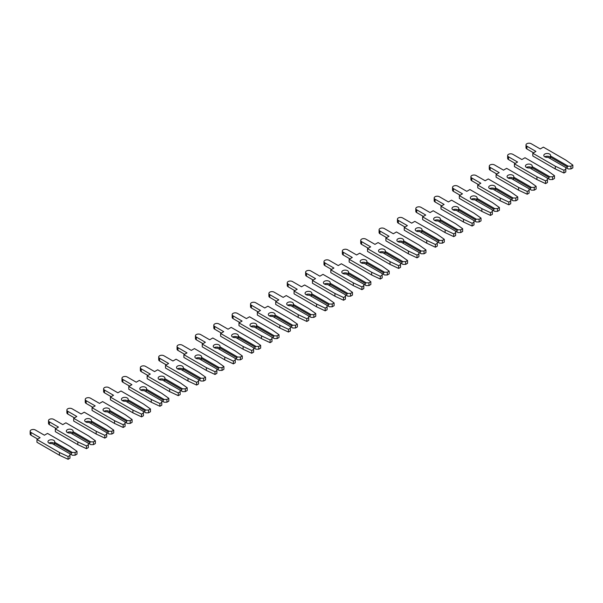 <?xml version="1.0" encoding="UTF-8"?>
<svg xmlns="http://www.w3.org/2000/svg" width="603" height="603" viewBox="0 0 603 603"><rect width="100%" height="100%" fill="white"/><g stroke="black" fill="none" stroke-linecap="round" stroke-linejoin="round"><path stroke-width="0.9" d="M549.567 154.051A3.377 1.952 -0 0 0 545.888 153.629A3.377 1.952 -0 0 0 543.8 155.431A3.377 1.952 -0 0 0 544.795 156.81A3.377 1.952 -0 0 0 548.052 157.315L565.818 167.574L565.818 169.164L563.933 170.257L555.303 166.224L532.811 153.23L535.931 151.428L526.886 146.212A3.053 1.764 180 0 1 525.989 144.961A3.053 1.764 180 0 1 527.874 143.333A3.053 1.764 180 0 1 531.205 143.718L540.25 148.941L543.371 147.14L565.863 160.127L572.85 165.101L570.958 166.194L568.207 166.194L550.441 155.936A3.377 1.952 -0 0 0 550.554 155.431A3.377 1.952 -0 0 0 549.567 154.051M550.155 157.27A3.377 1.952 -0 0 0 549.567 156.81A3.377 1.952 -0 0 0 544.795 156.81M550.441 155.936L550.155 158.529M572.85 165.101L572.85 167.86L570.958 168.953L568.207 168.953L567.197 168.365L567.197 166.775L568.207 166.194M570.958 168.953L570.958 166.194M567.197 168.365L565.818 167.574M567.197 166.775L550.155 156.938M532.811 153.23L532.811 155.989L555.303 168.976L563.933 173.008L565.818 171.923L565.818 169.164M533.542 152.808L526.886 148.964A3.053 1.764 180 0 1 525.989 147.72L525.989 144.961M563.933 173.008L563.933 170.257M555.303 168.976L555.303 166.224M531.205 164.657A3.377 1.952 -0 0 0 527.519 164.235A3.377 1.952 -0 0 0 525.439 166.036A3.377 1.952 -0 0 0 526.427 167.415A3.377 1.952 -0 0 0 529.69 167.92L547.456 178.179L547.456 179.769L545.564 180.855L536.941 176.822L514.442 163.835L517.57 162.034L508.525 156.81A3.053 1.764 180 0 1 507.628 155.566A3.053 1.764 180 0 1 509.512 153.938A3.053 1.764 180 0 1 512.836 154.323L521.881 159.539L525.002 157.737L547.501 170.724L554.489 175.707L552.597 176.8L549.846 176.8L532.08 166.541A3.377 1.952 -0 0 0 532.193 166.036A3.377 1.952 -0 0 0 531.205 164.657M531.793 167.868A3.377 1.952 -0 0 0 531.205 167.415A3.377 1.952 -0 0 0 526.427 167.415M532.08 166.541L531.793 169.134M554.489 175.707L554.489 178.465L552.597 179.551L549.846 179.551L548.836 178.97L548.836 177.38L549.846 176.8M552.597 179.551L552.597 176.8M548.836 178.97L547.456 178.179M548.836 177.38L531.793 167.544M514.442 163.835L514.442 166.594L536.941 179.581L545.564 183.614L547.456 182.521L547.456 179.769M515.181 163.413L508.525 159.569A3.053 1.764 180 0 1 507.628 158.325L507.628 155.566M545.564 183.614L545.564 180.855M536.941 179.581L536.941 176.822M512.836 175.262A3.377 1.952 -0 0 0 509.158 174.84A3.377 1.952 -0 0 0 507.078 176.641A3.377 1.952 -0 0 0 508.065 178.013A3.377 1.952 -0 0 0 511.321 178.518L529.087 188.777L529.087 190.367L527.203 191.46L518.58 187.427L496.081 174.44L499.201 172.639L490.156 167.415A3.053 1.764 180 0 1 489.267 166.172A3.053 1.764 180 0 1 491.151 164.544A3.053 1.764 180 0 1 494.475 164.921L503.52 170.144L506.641 168.343L529.14 181.33L536.12 186.312L534.235 187.397L531.477 187.397L513.711 177.146A3.377 1.952 -0 0 0 513.824 176.641A3.377 1.952 -0 0 0 512.836 175.262M513.424 178.473A3.377 1.952 -0 0 0 512.836 178.013A3.377 1.952 -0 0 0 508.065 178.013M513.711 177.146L513.424 179.732M536.12 186.312L536.12 189.063L534.235 190.156L531.477 190.156L530.467 189.576L530.467 187.985L531.477 187.397M534.235 190.156L534.235 187.397M530.467 189.576L529.087 188.777M530.467 187.985L513.424 178.141M496.081 174.44L496.081 177.192L518.58 190.186L527.203 194.219L529.087 193.126L529.087 190.367M496.812 174.011L490.156 170.174A3.053 1.764 180 0 1 489.267 168.923L489.267 166.172M527.203 194.219L527.203 191.46M518.58 190.186L518.58 187.427M494.475 185.86A3.377 1.952 -0 0 0 490.797 185.438A3.377 1.952 -0 0 0 488.709 187.239A3.377 1.952 -0 0 0 489.696 188.618A3.377 1.952 -0 0 0 492.96 189.123L510.726 199.382L510.726 200.972L508.834 202.065L500.211 198.033L477.719 185.038L480.84 183.237L471.795 178.013A3.053 1.764 180 0 1 470.898 176.769A3.053 1.764 180 0 1 472.782 175.141A3.053 1.764 180 0 1 476.106 175.526L485.151 180.749L488.272 178.948L510.771 191.935L517.758 196.91L515.866 198.003L513.115 198.003L495.349 187.744A3.377 1.952 -0 0 0 495.462 187.239A3.377 1.952 -0 0 0 494.475 185.86M495.063 189.078A3.377 1.952 -0 0 0 494.475 188.618A3.377 1.952 -0 0 0 489.696 188.618M495.349 187.744L495.063 190.337M517.758 196.91L517.758 199.668L515.866 200.761L513.115 200.761L512.105 200.173L512.105 198.583L513.115 198.003M515.866 200.761L515.866 198.003M512.105 200.173L510.726 199.382M512.105 198.583L495.063 188.747M477.719 185.038L477.719 187.797L500.211 200.784L508.834 204.816L510.726 203.731L510.726 200.972M478.45 184.616L471.795 180.772A3.053 1.764 180 0 1 470.898 179.528L470.898 176.769M508.834 204.816L508.834 202.065M500.211 200.784L500.211 198.033M476.106 196.465A3.377 1.952 -0 0 0 472.428 196.043A3.377 1.952 -0 0 0 470.348 197.844A3.377 1.952 -0 0 0 471.335 199.224A3.377 1.952 -0 0 0 474.599 199.729L492.365 209.987L492.365 211.578L490.473 212.663L481.85 208.63L459.35 195.643L462.471 193.842L453.426 188.618A3.053 1.764 180 0 1 452.536 187.375A3.053 1.764 180 0 1 454.421 185.747A3.053 1.764 180 0 1 457.745 186.131L466.79 191.347L469.91 189.546L492.41 202.533L499.39 207.515L497.505 208.608L494.746 208.608L476.981 198.349A3.377 1.952 -0 0 0 477.101 197.844A3.377 1.952 -0 0 0 476.106 196.465M476.694 199.676A3.377 1.952 -0 0 0 476.106 199.224A3.377 1.952 -0 0 0 471.335 199.224M476.981 198.349L476.694 200.942M499.39 207.515L499.39 210.274L497.505 211.359L494.746 211.359L493.736 210.779L493.736 209.188L494.746 208.608M497.505 211.359L497.505 208.608M493.736 210.779L492.365 209.987M493.736 209.188L476.694 199.352M459.35 195.643L459.35 198.402L481.85 211.389L490.473 215.422L492.365 214.329L492.365 211.578M460.089 195.221L453.426 191.377A3.053 1.764 180 0 1 452.536 190.133L452.536 187.375M490.473 215.422L490.473 212.663M481.85 211.389L481.85 208.63M457.745 207.07A3.377 1.952 -0 0 0 454.067 206.648A3.377 1.952 -0 0 0 451.979 208.45A3.377 1.952 -0 0 0 452.966 209.821A3.377 1.952 -0 0 0 456.23 210.326L473.996 220.585L473.996 222.175L472.111 223.268L463.481 219.236L440.989 206.249L444.11 204.447L435.065 199.224A3.053 1.764 180 0 1 434.168 197.98A3.053 1.764 180 0 1 436.052 196.352A3.053 1.764 180 0 1 439.376 196.729L448.421 201.952L451.549 200.151L474.041 213.138L481.028 218.12L479.136 219.206L476.385 219.206L458.619 208.955A3.377 1.952 -0 0 0 458.732 208.45A3.377 1.952 -0 0 0 457.745 207.07M458.333 210.281A3.377 1.952 -0 0 0 457.745 209.821A3.377 1.952 -0 0 0 452.966 209.821M458.619 208.955L458.333 211.54M481.028 218.12L481.028 220.871L479.136 221.964L476.385 221.964L475.375 221.384L475.375 219.794L476.385 219.206M479.136 221.964L479.136 219.206M475.375 221.384L473.996 220.585M475.375 219.794L458.333 209.95M440.989 206.249L440.989 209L463.481 221.994L472.111 226.027L473.996 224.934L473.996 222.175M441.72 205.819L435.065 201.982A3.053 1.764 180 0 1 434.168 200.731L434.168 197.98M472.111 226.027L472.111 223.268M463.481 221.994L463.481 219.236M439.376 217.668A3.377 1.952 -0 0 0 435.698 217.246A3.377 1.952 -0 0 0 433.617 219.047A3.377 1.952 -0 0 0 434.605 220.427A3.377 1.952 -0 0 0 437.868 220.932L455.634 231.19L455.634 232.781L453.742 233.874L445.12 229.841L422.62 216.846L425.741 215.045L416.696 209.821A3.053 1.764 180 0 1 415.806 208.578A3.053 1.764 180 0 1 417.691 206.95A3.053 1.764 180 0 1 421.015 207.334L430.06 212.558L433.18 210.756L455.68 223.743L462.659 228.718L460.775 229.811L458.016 229.811L440.25 219.552A3.377 1.952 -0 0 0 440.371 219.047A3.377 1.952 -0 0 0 439.376 217.668M439.964 220.886A3.377 1.952 -0 0 0 439.376 220.427A3.377 1.952 -0 0 0 434.605 220.427M440.25 219.552L439.964 222.145M462.659 228.718L462.659 231.477L460.775 232.57L458.016 232.57L457.006 231.982L457.006 230.391L458.016 229.811M460.775 232.57L460.775 229.811M457.006 231.982L455.634 231.19M457.006 230.391L439.964 220.555M422.62 216.846L422.62 219.605L445.12 232.592L453.742 236.625L455.634 235.539L455.634 232.781M423.359 216.424L416.696 212.58A3.053 1.764 180 0 1 415.806 211.336L415.806 208.578M453.742 236.625L453.742 233.874M445.12 232.592L445.12 229.841M421.015 228.273A3.377 1.952 -0 0 0 417.336 227.851A3.377 1.952 -0 0 0 415.248 229.653A3.377 1.952 -0 0 0 416.243 231.032A3.377 1.952 -0 0 0 419.5 231.537L437.265 241.795L437.265 243.386L435.381 244.471L426.751 240.439L404.259 227.452L407.379 225.65L398.334 220.427A3.053 1.764 180 0 1 397.437 219.183A3.053 1.764 180 0 1 399.322 217.555A3.053 1.764 180 0 1 402.653 217.939L411.698 223.155L414.819 221.354L437.311 234.341L444.298 239.323L442.406 240.416L439.655 240.416L421.889 230.158A3.377 1.952 -0 0 0 422.002 229.653A3.377 1.952 -0 0 0 421.015 228.273M421.603 231.484A3.377 1.952 -0 0 0 421.015 231.032A3.377 1.952 -0 0 0 416.243 231.032M421.889 230.158L421.603 232.75M444.298 239.323L444.298 242.082L442.406 243.167L439.655 243.167L438.645 242.587L438.645 240.996L439.655 240.416M442.406 243.167L442.406 240.416M438.645 242.587L437.265 241.795M438.645 240.996L421.603 231.16M404.259 227.452L404.259 230.21L426.751 243.197L435.381 247.23L437.265 246.137L437.265 243.386M404.99 227.03L398.334 223.185A3.053 1.764 180 0 1 397.437 221.942L397.437 219.183M435.381 247.23L435.381 244.471M426.751 243.197L426.751 240.439M402.653 238.878A3.377 1.952 -0 0 0 398.967 238.456A3.377 1.952 -0 0 0 396.887 240.258A3.377 1.952 -0 0 0 397.874 241.63A3.377 1.952 -0 0 0 401.138 242.135L418.904 252.393L418.904 253.984L417.012 255.077L408.389 251.044L385.89 238.057L389.018 236.255L379.973 231.032A3.053 1.764 180 0 1 379.076 229.781A3.053 1.764 180 0 1 380.96 228.16A3.053 1.764 180 0 1 384.284 228.537L393.329 233.76L396.45 231.959L418.949 244.946L425.937 249.928L424.045 251.014L421.293 251.014L403.528 240.755A3.377 1.952 -0 0 0 403.641 240.258A3.377 1.952 -0 0 0 402.653 238.878M403.241 242.089A3.377 1.952 -0 0 0 402.653 241.63A3.377 1.952 -0 0 0 397.874 241.63M403.528 240.755L403.241 243.348M425.937 249.928L425.937 252.68L424.045 253.773L421.293 253.773L420.283 253.192L420.283 251.602L421.293 251.014M424.045 253.773L424.045 251.014M420.283 253.192L418.904 252.393M420.283 251.602L403.241 241.758M385.89 238.057L385.89 240.808L408.389 253.803L417.012 257.835L418.904 256.742L418.904 253.984M386.629 237.627L379.973 233.791A3.053 1.764 180 0 1 379.076 232.539L379.076 229.781M417.012 257.835L417.012 255.077M408.389 253.803L408.389 251.044M384.284 249.476A3.377 1.952 -0 0 0 380.606 249.054A3.377 1.952 -0 0 0 378.526 250.856A3.377 1.952 -0 0 0 379.513 252.235A3.377 1.952 -0 0 0 382.769 252.74L400.535 262.998L400.535 264.589L398.651 265.674L390.028 261.642L367.529 248.655L370.649 246.853L361.604 241.63A3.053 1.764 180 0 1 360.715 240.386A3.053 1.764 180 0 1 362.599 238.758A3.053 1.764 180 0 1 365.923 239.142L374.968 244.366L378.089 242.564L400.588 255.551L407.568 260.526L405.683 261.619L402.925 261.619L385.159 251.361A3.377 1.952 -0 0 0 385.272 250.856A3.377 1.952 -0 0 0 384.284 249.476M384.872 252.695A3.377 1.952 -0 0 0 384.284 252.235A3.377 1.952 -0 0 0 379.513 252.235M385.159 251.361L384.872 253.953M407.568 260.526L407.568 263.285L405.683 264.378L402.925 264.378L401.915 263.79L401.915 262.199L402.925 261.619M405.683 264.378L405.683 261.619M401.915 263.79L400.535 262.998M401.915 262.199L384.872 252.363M367.529 248.655L367.529 251.413L390.028 264.4L398.651 268.433L400.535 267.348L400.535 264.589M368.26 248.232L361.604 244.388A3.053 1.764 180 0 1 360.715 243.145L360.715 240.386M398.651 268.433L398.651 265.674M390.028 264.4L390.028 261.642M365.923 260.081A3.377 1.952 -0 0 0 362.245 259.659A3.377 1.952 -0 0 0 360.157 261.461A3.377 1.952 -0 0 0 361.144 262.84A3.377 1.952 -0 0 0 364.408 263.345L382.174 273.596L382.174 275.187L380.282 276.28L371.659 272.247L349.167 259.26L352.288 257.458L343.243 252.235A3.053 1.764 180 0 1 342.346 250.991A3.053 1.764 180 0 1 344.23 249.363A3.053 1.764 180 0 1 347.554 249.748L356.599 254.963L359.72 253.162L382.219 266.149L389.206 271.131L387.314 272.224L384.563 272.224L366.797 261.966A3.377 1.952 -0 0 0 366.91 261.461A3.377 1.952 -0 0 0 365.923 260.081M366.511 263.292A3.377 1.952 -0 0 0 365.923 262.84A3.377 1.952 -0 0 0 361.144 262.84M366.797 261.966L366.511 264.559M389.206 271.131L389.206 273.89L387.314 274.976L384.563 274.976L383.553 274.395L383.553 272.805L384.563 272.224M387.314 274.976L387.314 272.224M383.553 274.395L382.174 273.604M383.553 272.805L366.511 262.968M349.167 259.26L349.167 262.019L371.659 275.006L380.282 279.038L382.174 277.945L382.174 275.187M349.898 258.838L343.243 254.994A3.053 1.764 180 0 1 342.346 253.75L342.346 250.991M380.282 279.038L380.282 276.28M371.659 275.006L371.659 272.247M347.554 270.687A3.377 1.952 -0 0 0 343.876 270.265A3.377 1.952 -0 0 0 341.795 272.066A3.377 1.952 -0 0 0 342.783 273.438A3.377 1.952 -0 0 0 346.047 273.943L363.813 284.201L363.813 285.792L361.921 286.885L353.298 282.852L330.798 269.865L333.919 268.064L324.874 262.84A3.053 1.764 180 0 1 323.984 261.589A3.053 1.764 180 0 1 325.869 259.968A3.053 1.764 180 0 1 329.193 260.345L338.238 265.569L341.358 263.767L363.858 276.754L370.837 281.737L368.953 282.822L366.194 282.822L348.428 272.564A3.377 1.952 -0 0 0 348.549 272.066A3.377 1.952 -0 0 0 347.554 270.687M348.142 273.898A3.377 1.952 -0 0 0 347.554 273.438A3.377 1.952 -0 0 0 342.783 273.438M348.428 272.564L348.142 275.156M370.837 281.737L370.837 284.488L368.953 285.581L366.194 285.581L365.184 285L365.184 283.41L366.194 282.822M368.953 285.581L368.953 282.822M365.184 285L363.813 284.201M365.184 283.41L348.142 273.566M330.798 269.865L330.798 272.616L353.298 285.611L361.921 289.644L363.813 288.551L363.813 285.792M331.537 269.435L324.874 265.591A3.053 1.764 180 0 1 323.984 264.348L323.984 261.589M361.921 289.644L361.921 286.885M353.298 285.611L353.298 282.852M329.193 281.284A3.377 1.952 -0 0 0 325.514 280.862A3.377 1.952 -0 0 0 323.427 282.664A3.377 1.952 -0 0 0 324.414 284.043A3.377 1.952 -0 0 0 327.678 284.548L345.444 294.807L345.444 296.397L343.559 297.483L334.929 293.45L312.437 280.463L315.557 278.661L306.512 273.438A3.053 1.764 180 0 1 305.615 272.194A3.053 1.764 180 0 1 307.5 270.566A3.053 1.764 180 0 1 310.831 270.951L319.869 276.174L322.997 274.365L345.489 287.36L352.476 292.334L350.584 293.427L347.833 293.427L330.067 283.169A3.377 1.952 -0 0 0 330.18 282.664A3.377 1.952 -0 0 0 329.193 281.284M329.781 284.503A3.377 1.952 -0 0 0 329.193 284.043A3.377 1.952 -0 0 0 324.414 284.043M330.067 283.169L329.781 285.762M352.476 292.334L352.476 295.093L350.584 296.186L347.833 296.186L346.823 295.598L346.823 294.008L347.833 293.427M350.584 296.186L350.584 293.427M346.823 295.598L345.444 294.807M346.823 294.008L329.781 284.171M312.437 280.463L312.437 283.222L334.929 296.209L343.559 300.241L345.444 299.156L345.444 296.397M313.168 280.041L306.512 276.197A3.053 1.764 180 0 1 305.615 274.953L305.615 272.194M343.559 300.241L343.559 297.483M334.929 296.209L334.929 293.45M310.831 291.89A3.377 1.952 -0 0 0 307.146 291.468A3.377 1.952 -0 0 0 305.065 293.269A3.377 1.952 -0 0 0 306.053 294.648A3.377 1.952 -0 0 0 309.316 295.153L327.082 305.404L327.082 306.995L325.19 308.088L316.567 304.055L294.068 291.068L297.189 289.267L288.151 284.043A3.053 1.764 180 0 1 287.254 282.799A3.053 1.764 180 0 1 289.139 281.171A3.053 1.764 180 0 1 292.463 281.548L301.508 286.772L304.628 284.97L327.127 297.957L334.107 302.94L332.223 304.033L329.464 304.033L311.698 293.774A3.377 1.952 -0 0 0 311.819 293.269A3.377 1.952 -0 0 0 310.831 291.89M311.412 295.101A3.377 1.952 -0 0 0 310.831 294.648A3.377 1.952 -0 0 0 306.053 294.648M311.698 293.774L311.412 296.367M334.107 302.94L334.107 305.698L332.223 306.784L329.464 306.784L328.454 306.203L328.454 304.613L329.464 304.033M332.223 306.784L332.223 304.033M328.454 306.203L327.082 305.404M328.454 304.613L311.412 294.777M294.068 291.068L294.068 293.827L316.567 306.814L325.19 310.846L327.082 309.754L327.082 306.995M294.807 290.646L288.151 286.802A3.053 1.764 180 0 1 287.254 285.558L287.254 282.799M325.19 310.846L325.19 308.088M316.567 306.814L316.567 304.055M292.463 302.495A3.377 1.952 -0 0 0 288.784 302.073A3.377 1.952 -0 0 0 286.696 303.874A3.377 1.952 -0 0 0 287.691 305.246A3.377 1.952 -0 0 0 290.947 305.751L308.713 316.01L308.713 317.6L306.829 318.693L298.199 314.66L275.707 301.673L278.827 299.864L269.782 294.648A3.053 1.764 180 0 1 268.893 293.397A3.053 1.764 180 0 1 270.77 291.769A3.053 1.764 180 0 1 274.101 292.154L283.146 297.377L286.267 295.576L308.759 308.563L315.746 313.545L313.861 314.63L311.103 314.63L293.337 304.372A3.377 1.952 -0 0 0 293.45 303.874A3.377 1.952 -0 0 0 292.463 302.495M293.05 305.706A3.377 1.952 -0 0 0 292.463 305.246A3.377 1.952 -0 0 0 287.691 305.246M293.337 304.372L293.05 306.965M315.746 313.545L315.746 316.296L313.861 317.389L311.103 317.389L310.093 316.809L310.093 315.218L311.103 314.63M313.861 317.389L313.861 314.63M310.093 316.809L308.713 316.01M310.093 315.218L293.05 305.374M275.707 301.673L275.707 304.425L298.199 317.419L306.829 321.452L308.713 320.359L308.713 317.6M276.438 301.244L269.782 297.4A3.053 1.764 180 0 1 268.893 296.156L268.893 293.397M306.829 321.452L306.829 318.693M298.199 317.419L298.199 314.66M274.101 313.093A3.377 1.952 -0 0 0 270.423 312.671A3.377 1.952 -0 0 0 268.335 314.472A3.377 1.952 -0 0 0 269.322 315.851A3.377 1.952 -0 0 0 272.586 316.356L290.352 326.615L290.352 328.205L288.46 329.291L279.837 325.258L257.338 312.271L260.466 310.47L251.421 305.246A3.053 1.764 180 0 1 250.524 304.002A3.053 1.764 180 0 1 252.408 302.374A3.053 1.764 180 0 1 255.732 302.759L264.777 307.982L267.898 306.173L290.397 319.168L297.385 324.143L295.493 325.236L292.741 325.236L274.976 314.977A3.377 1.952 -0 0 0 275.089 314.472A3.377 1.952 -0 0 0 274.101 313.093M274.689 316.311A3.377 1.952 -0 0 0 274.101 315.851A3.377 1.952 -0 0 0 269.322 315.851M274.976 314.977L274.689 317.57M297.385 324.143L297.385 326.901L295.493 327.994L292.741 327.994L291.731 327.406L291.731 325.816L292.741 325.236M295.493 327.994L295.493 325.236M291.731 327.406L290.352 326.615M291.731 325.816L274.689 315.98M257.338 312.271L257.338 315.03L279.837 328.017L288.46 332.049L290.352 330.964L290.352 328.205M258.076 311.849L251.421 308.005A3.053 1.764 180 0 1 250.524 306.761L250.524 304.002M288.46 332.049L288.46 329.291M279.837 328.017L279.837 325.258M255.732 323.698A3.377 1.952 -0 0 0 252.054 323.276A3.377 1.952 -0 0 0 249.974 325.077A3.377 1.952 -0 0 0 250.961 326.457A3.377 1.952 -0 0 0 254.217 326.962L271.983 337.213L271.983 338.803L270.099 339.896L261.476 335.863L238.976 322.876L242.097 321.075L233.052 315.851A3.053 1.764 180 0 1 232.163 314.608A3.053 1.764 180 0 1 234.047 312.98A3.053 1.764 180 0 1 237.371 313.356L246.416 318.58L249.536 316.779L272.036 329.766L279.016 334.748L277.131 335.841L274.373 335.841L256.607 325.582A3.377 1.952 -0 0 0 256.72 325.077A3.377 1.952 -0 0 0 255.732 323.698M256.32 326.909A3.377 1.952 -0 0 0 255.732 326.457A3.377 1.952 -0 0 0 250.961 326.457M256.607 325.582L256.32 328.175M279.016 334.748L279.016 337.507L277.131 338.592L274.373 338.592L273.363 338.012L273.363 336.421L274.373 335.841M277.131 338.592L277.131 335.841M273.363 338.012L271.983 337.213M273.363 336.421L256.32 326.585M238.976 322.876L238.976 325.635L261.476 338.622L270.099 342.655L271.983 341.562L271.983 338.803M239.708 322.454L233.052 318.61A3.053 1.764 180 0 1 232.163 317.359L232.163 314.608M270.099 342.655L270.099 339.896M261.476 338.622L261.476 335.863M237.371 334.303A3.377 1.952 -0 0 0 233.693 333.881A3.377 1.952 -0 0 0 231.605 335.675A3.377 1.952 -0 0 0 232.592 337.054A3.377 1.952 -0 0 0 235.856 337.559L253.622 347.818L253.622 349.408L251.737 350.501L243.107 346.469L220.615 333.482L223.736 331.673L214.691 326.457A3.053 1.764 180 0 1 213.794 325.205A3.053 1.764 180 0 1 215.678 323.577A3.053 1.764 180 0 1 219.002 323.962L228.047 329.185L231.175 327.384L253.667 340.371L260.654 345.353L258.762 346.439L256.011 346.439L238.245 336.18A3.377 1.952 -0 0 0 238.358 335.675A3.377 1.952 -0 0 0 237.371 334.303M237.959 337.514A3.377 1.952 -0 0 0 237.371 337.054A3.377 1.952 -0 0 0 232.592 337.054M238.245 336.18L237.959 338.773M260.654 345.353L260.654 348.104L258.762 349.197L256.011 349.197L255.001 348.617L255.001 347.026L256.011 346.439M258.762 349.197L258.762 346.439M255.001 348.617L253.622 347.818M255.001 347.026L237.959 337.183M220.615 333.482L220.615 336.233L243.107 349.22L251.737 353.252L253.622 352.167L253.622 349.408M221.346 333.052L214.691 329.208A3.053 1.764 180 0 1 213.794 327.964L213.794 325.205M251.737 353.252L251.737 350.501M243.107 349.22L243.107 346.469M219.002 344.901A3.377 1.952 -0 0 0 215.324 344.479A3.377 1.952 -0 0 0 213.243 346.28A3.377 1.952 -0 0 0 214.231 347.66A3.377 1.952 -0 0 0 217.495 348.165L235.26 358.423L235.26 360.014L233.369 361.099L224.746 357.066L202.246 344.079L205.367 342.278L196.322 337.054A3.053 1.764 180 0 1 195.432 335.811A3.053 1.764 180 0 1 197.317 334.183A3.053 1.764 180 0 1 200.641 334.567L209.686 339.791L212.806 337.981L235.306 350.976L242.285 355.951L240.401 357.044L237.642 357.044L219.876 346.785A3.377 1.952 -0 0 0 219.997 346.28A3.377 1.952 -0 0 0 219.002 344.901M219.59 348.119A3.377 1.952 -0 0 0 219.002 347.66A3.377 1.952 -0 0 0 214.231 347.66M219.876 346.785L219.59 349.378M242.285 355.951L242.285 358.71L240.401 359.803L237.642 359.803L236.632 359.215L236.632 357.624L237.642 357.044M240.401 359.803L240.401 357.044M236.632 359.215L235.26 358.423M236.632 357.624L219.59 347.788M202.246 344.079L202.246 346.838L224.746 359.825L233.369 363.858L235.26 362.765L235.26 360.014M202.985 343.657L196.322 339.813A3.053 1.764 180 0 1 195.432 338.569L195.432 335.811M233.369 363.858L233.369 361.099M224.746 359.825L224.746 357.066M200.641 355.506A3.377 1.952 -0 0 0 196.962 355.084A3.377 1.952 -0 0 0 194.875 356.886A3.377 1.952 -0 0 0 195.862 358.265A3.377 1.952 -0 0 0 199.126 358.77L216.892 369.021L216.892 370.611L215.007 371.704L206.377 367.672L183.885 354.685L187.005 352.883L177.96 347.66A3.053 1.764 180 0 1 177.063 346.416A3.053 1.764 180 0 1 178.948 344.788A3.053 1.764 180 0 1 182.279 345.165L191.317 350.388L194.445 348.587L216.937 361.574L223.924 366.556L222.032 367.649L219.281 367.649L201.515 357.391A3.377 1.952 -0 0 0 201.628 356.886A3.377 1.952 -0 0 0 200.641 355.506M201.229 358.717A3.377 1.952 -0 0 0 200.641 358.265A3.377 1.952 -0 0 0 195.862 358.265M201.515 357.391L201.229 359.976M223.924 366.556L223.924 369.315L222.032 370.4L219.281 370.4L218.271 369.82L218.271 368.229L219.281 367.649M222.032 370.4L222.032 367.649M218.271 369.82L216.892 369.021M218.271 368.229L201.229 358.386M183.885 354.685L183.885 357.443L206.377 370.43L215.007 374.463L216.892 373.37L216.892 370.611M184.616 354.262L177.96 350.418A3.053 1.764 180 0 1 177.063 349.167L177.063 346.416M215.007 374.463L215.007 371.704M206.377 370.43L206.377 367.672M182.279 366.111A3.377 1.952 -0 0 0 178.594 365.689A3.377 1.952 -0 0 0 176.513 367.483A3.377 1.952 -0 0 0 177.501 368.863A3.377 1.952 -0 0 0 180.764 369.368L198.53 379.626L198.53 381.217L196.638 382.31L188.015 378.277L165.516 365.29L168.636 363.481L159.599 358.265A3.053 1.764 180 0 1 158.702 357.014A3.053 1.764 180 0 1 160.586 355.386A3.053 1.764 180 0 1 163.91 355.77L172.955 360.993L176.076 359.192L198.575 372.179L205.563 377.161L203.671 378.247L200.92 378.247L183.146 367.988A3.377 1.952 -0 0 0 183.267 367.483A3.377 1.952 -0 0 0 182.279 366.111M182.86 369.322A3.377 1.952 -0 0 0 182.279 368.863A3.377 1.952 -0 0 0 177.501 368.863M183.146 367.988L182.86 370.581M205.563 377.161L205.563 379.913L203.671 381.006L200.92 381.006L199.91 380.425L199.91 378.835L200.92 378.247M203.671 381.006L203.671 378.247M199.91 380.425L198.53 379.626M199.91 378.835L182.86 368.991M165.516 365.29L165.516 368.041L188.015 381.028L196.638 385.061L198.53 383.975L198.53 381.217M166.255 364.86L159.599 361.016A3.053 1.764 180 0 1 158.702 359.772L158.702 357.014M196.638 385.061L196.638 382.31M188.015 381.028L188.015 378.277M163.91 376.709A3.377 1.952 -0 0 0 160.232 376.287A3.377 1.952 -0 0 0 158.144 378.089A3.377 1.952 -0 0 0 159.139 379.468A3.377 1.952 -0 0 0 162.395 379.973L180.161 390.231L180.161 391.822L178.277 392.907L169.647 388.875L147.155 375.888L150.275 374.086L141.23 368.863A3.053 1.764 180 0 1 140.341 367.619A3.053 1.764 180 0 1 142.218 365.991A3.053 1.764 180 0 1 145.549 366.375L154.594 371.599L157.715 369.79L180.207 382.784L187.194 387.759L185.309 388.852L182.551 388.852L164.785 378.594A3.377 1.952 -0 0 0 164.898 378.089A3.377 1.952 -0 0 0 163.91 376.709M164.498 379.92A3.377 1.952 -0 0 0 163.91 379.468A3.377 1.952 -0 0 0 159.139 379.468M164.785 378.594L164.498 381.186M187.194 387.759L187.194 390.518L185.309 391.611L182.551 391.611L181.541 391.023L181.541 389.432L182.551 388.852M185.309 391.611L185.309 388.852M181.541 391.023L180.161 390.231M181.541 389.432L164.498 379.596M147.155 375.888L147.155 378.646L169.647 391.633L178.277 395.666L180.161 394.573L180.161 391.822M147.886 375.465L141.23 371.621A3.053 1.764 180 0 1 140.341 370.378L140.341 367.619M178.277 395.666L178.277 392.907M169.647 391.633L169.647 388.875M145.549 387.314A3.377 1.952 -0 0 0 141.871 386.892A3.377 1.952 -0 0 0 139.783 388.694A3.377 1.952 -0 0 0 140.77 390.073A3.377 1.952 -0 0 0 144.034 390.578L161.8 400.829L161.8 402.42L159.908 403.513L151.285 399.48L128.786 386.493L131.914 384.691L122.869 379.468A3.053 1.764 180 0 1 121.972 378.224A3.053 1.764 180 0 1 123.856 376.596A3.053 1.764 180 0 1 127.18 376.973L136.225 382.196L139.346 380.395L161.845 393.382L168.832 398.364L166.941 399.457L164.189 399.457L146.423 389.199A3.377 1.952 -0 0 0 146.537 388.694A3.377 1.952 -0 0 0 145.549 387.314M146.137 390.525A3.377 1.952 -0 0 0 145.549 390.073A3.377 1.952 -0 0 0 140.77 390.073M146.423 389.199L146.137 391.784M168.832 398.364L168.832 401.123L166.941 402.209L164.189 402.209L163.179 401.628L163.179 400.038L164.189 399.457M166.941 402.209L166.941 399.457M163.179 401.628L161.8 400.829M163.179 400.038L146.137 390.194M128.786 386.493L128.786 389.252L151.285 402.239L159.908 406.271L161.8 405.178L161.8 402.42M129.524 386.071L122.869 382.227A3.053 1.764 180 0 1 121.972 380.975L121.972 378.224M159.908 406.271L159.908 403.513M151.285 402.239L151.285 399.48M127.18 397.92A3.377 1.952 -0 0 0 123.502 397.49A3.377 1.952 -0 0 0 121.422 399.292A3.377 1.952 -0 0 0 122.409 400.671A3.377 1.952 -0 0 0 125.665 401.176L143.431 411.434L143.431 413.025L141.547 414.118L132.924 410.085L110.424 397.098L113.545 395.289L104.5 390.073A3.053 1.764 180 0 1 103.61 388.822A3.053 1.764 180 0 1 105.495 387.194A3.053 1.764 180 0 1 108.819 387.578L117.864 392.802L120.984 391L143.484 403.987L150.464 408.97L148.579 410.055L145.82 410.055L128.055 399.797A3.377 1.952 -0 0 0 128.168 399.292A3.377 1.952 -0 0 0 127.18 397.92M127.768 401.131A3.377 1.952 -0 0 0 127.18 400.671A3.377 1.952 -0 0 0 122.409 400.671M128.055 399.797L127.768 402.389M150.464 408.97L150.464 411.721L148.579 412.814L145.82 412.814L144.81 412.233L144.81 410.643L145.82 410.055M148.579 412.814L148.579 410.055M144.81 412.233L143.431 411.434M144.81 410.643L127.768 400.799M110.424 397.098L110.424 399.849L132.924 412.836L141.547 416.869L143.431 415.784L143.431 413.025M111.156 396.668L104.5 392.824A3.053 1.764 180 0 1 103.61 391.581L103.61 388.822M141.547 416.869L141.547 414.118M132.924 412.836L132.924 410.085M108.819 408.517A3.377 1.952 -0 0 0 105.141 408.095A3.377 1.952 -0 0 0 103.053 409.897A3.377 1.952 -0 0 0 104.04 411.276A3.377 1.952 -0 0 0 107.304 411.781L125.07 422.04L125.07 423.63L123.185 424.716L114.555 420.683L92.063 407.696L95.184 405.894L86.139 400.671A3.053 1.764 180 0 1 85.242 399.427A3.053 1.764 180 0 1 87.126 397.799A3.053 1.764 180 0 1 90.45 398.184L99.495 403.399L102.623 401.598L125.115 414.593L132.102 419.567L130.21 420.66L127.459 420.66L109.693 410.402A3.377 1.952 -0 0 0 109.806 409.897A3.377 1.952 -0 0 0 108.819 408.517M109.407 411.728A3.377 1.952 -0 0 0 108.819 411.276A3.377 1.952 -0 0 0 104.04 411.276M109.693 410.402L109.407 412.995M132.102 419.567L132.102 422.326L130.21 423.419L127.459 423.419L126.449 422.831L126.449 421.241L127.459 420.66M130.21 423.419L130.21 420.66M126.449 422.831L125.07 422.04M126.449 421.241L109.407 411.404M92.063 407.696L92.063 410.455L114.555 423.442L123.185 427.474L125.07 426.381L125.07 423.63M92.794 407.274L86.139 403.43A3.053 1.764 180 0 1 85.242 402.186L85.242 399.427M123.185 427.474L123.185 424.716M114.555 423.442L114.555 420.683M90.45 419.123A3.377 1.952 -0 0 0 86.772 418.701A3.377 1.952 -0 0 0 84.691 420.502A3.377 1.952 -0 0 0 85.679 421.881A3.377 1.952 -0 0 0 88.943 422.386L106.708 432.637L106.708 434.228L104.816 435.321L96.194 431.288L73.694 418.301L76.815 416.5L67.77 411.276A3.053 1.764 180 0 1 66.88 410.032A3.053 1.764 180 0 1 68.765 408.404A3.053 1.764 180 0 1 72.089 408.781L81.134 414.005L84.254 412.203L106.754 425.19L113.733 430.173L111.849 431.258L109.09 431.258L91.324 421.007A3.377 1.952 -0 0 0 91.445 420.502A3.377 1.952 -0 0 0 90.45 419.123M91.038 422.334A3.377 1.952 -0 0 0 90.45 421.881A3.377 1.952 -0 0 0 85.679 421.881M91.324 421.007L91.038 423.592M113.733 430.173L113.733 432.931L111.849 434.017L109.09 434.017L108.08 433.436L108.08 431.846L109.09 431.258M111.849 434.017L111.849 431.258M108.08 433.436L106.708 432.637M108.08 431.846L91.038 422.002M73.694 418.301L73.694 421.06L96.194 434.047L104.816 438.08L106.708 436.987L106.708 434.228M74.433 417.879L67.77 414.035A3.053 1.764 180 0 1 66.88 412.784L66.88 410.032M104.816 438.08L104.816 435.321M96.194 434.047L96.194 431.288M72.089 429.728A3.377 1.952 -0 0 0 68.41 429.298A3.377 1.952 -0 0 0 66.322 431.1A3.377 1.952 -0 0 0 67.317 432.479A3.377 1.952 -0 0 0 70.574 432.984L88.34 443.243L88.34 444.833L86.455 445.926L77.825 441.893L55.333 428.906L58.453 427.097L49.408 421.881A3.053 1.764 180 0 1 48.511 420.63A3.053 1.764 180 0 1 50.396 419.002A3.053 1.764 180 0 1 53.727 419.387L62.772 424.61L65.893 422.809L88.385 435.796L95.372 440.77L93.48 441.863L90.729 441.863L72.963 431.605A3.377 1.952 -0 0 0 73.076 431.1A3.377 1.952 -0 0 0 72.089 429.728M72.677 432.939A3.377 1.952 -0 0 0 72.089 432.479A3.377 1.952 -0 0 0 67.317 432.479M72.963 431.605L72.677 434.198M95.372 440.77L95.372 443.529L93.48 444.622L90.729 444.622L89.719 444.042L89.719 442.451L90.729 441.863M93.48 444.622L93.48 441.863M89.719 444.042L88.34 443.243M89.719 442.451L72.677 432.607M55.333 428.906L55.333 431.658L77.825 444.645L86.455 448.677L88.34 447.592L88.34 444.833M56.064 428.477L49.408 424.633A3.053 1.764 180 0 1 48.511 423.389L48.511 420.63M86.455 448.677L86.455 445.926M77.825 444.645L77.825 441.893M53.727 440.326A3.377 1.952 -0 0 0 50.041 439.904A3.377 1.952 -0 0 0 47.961 441.705A3.377 1.952 -0 0 0 48.949 443.084A3.377 1.952 -0 0 0 52.212 443.589L69.978 453.848L69.978 455.438L68.086 456.524L59.463 452.491L36.964 439.504L40.092 437.703L31.047 432.479A3.053 1.764 180 0 1 30.15 431.235A3.053 1.764 180 0 1 32.034 429.607A3.053 1.764 180 0 1 35.358 429.992L44.403 435.208L47.524 433.406L70.023 446.393L77.011 451.376L75.119 452.469L72.368 452.469L54.594 442.21A3.377 1.952 -0 0 0 54.715 441.705A3.377 1.952 -0 0 0 53.727 440.326M54.308 443.537A3.377 1.952 -0 0 0 53.727 443.084A3.377 1.952 -0 0 0 48.949 443.084M54.594 442.21L54.308 444.803M77.011 451.376L77.011 454.134L75.119 455.227L72.368 455.227L71.358 454.639L71.358 453.049L72.368 452.469M75.119 455.227L75.119 452.469M71.358 454.639L69.978 453.848M71.358 453.049L54.308 443.213M36.964 439.504L36.964 442.263L59.463 455.25L68.086 459.282L69.978 458.19L69.978 455.438M37.703 439.082L31.047 435.238A3.053 1.764 180 0 1 30.15 433.994L30.15 431.235M68.086 459.282L68.086 456.524M59.463 455.25L59.463 452.491M526.886 148.964L526.886 146.212M508.525 159.569L508.525 156.81M490.156 170.174L490.156 167.415M471.795 180.772L471.795 178.013M453.426 191.377L453.426 188.618M435.065 201.982L435.065 199.224M416.696 212.58L416.696 209.821M398.334 223.185L398.334 220.427M379.973 233.791L379.973 231.032M361.604 244.388L361.604 241.63M343.243 254.994L343.243 252.235M324.874 265.591L324.874 262.84M306.512 276.197L306.512 273.438M288.151 286.802L288.151 284.043M269.782 297.4L269.782 294.648M251.421 308.005L251.421 305.246M233.052 318.61L233.052 315.851M214.691 329.208L214.691 326.457M196.322 339.813L196.322 337.054M177.96 350.418L177.96 347.66M159.599 361.016L159.599 358.265M141.23 371.621L141.23 368.863M122.869 382.227L122.869 379.468M104.5 392.824L104.5 390.073M86.139 403.43L86.139 400.671M67.77 414.035L67.77 411.276M49.408 424.633L49.408 421.881M31.047 435.238L31.047 432.479"/></g></svg>
